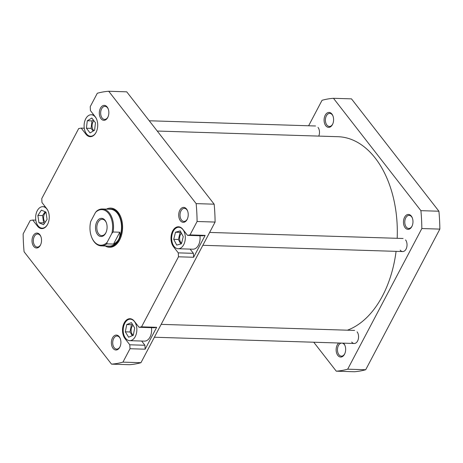 <?xml version="1.0" encoding="UTF-8"?>
<svg xmlns="http://www.w3.org/2000/svg" width="463" height="463" viewBox="0 0 463 463"><rect width="100%" height="100%" fill="white"/><g stroke="black" fill="none" stroke-linecap="round" stroke-linejoin="round"><path stroke-width="0.69" d="M113.094 231.998L111.861 233.364A17.797 11.32 -88.2 0 0 108.626 213.524A17.797 11.32 -88.2 0 0 95.528 212.378L96.761 211.012A18.451 11.737 91.8 0 1 102.375 208.998A18.451 11.737 91.8 0 1 109.395 213.026A18.451 11.737 91.8 0 1 113.094 231.998L119.79 232.212L113.539 244.07L106.837 243.862A18.451 11.737 91.8 0 1 101.223 245.876A18.451 11.737 91.8 0 1 94.203 241.848A18.451 11.737 91.8 0 1 91.796 237.565L91.651 237.189A17.797 11.32 -88.2 0 0 107.063 242.462L106.837 243.862M107.491 246.073A18.682 11.888 -88.2 0 0 109.355 246.368A18.682 11.888 -88.2 0 0 121.005 234.046A18.682 11.888 -88.2 0 0 117.631 213.102A18.682 11.888 -88.2 0 0 110.524 209.016A18.682 11.888 -88.2 0 0 108.643 209.195M101.223 245.876L109.181 246.125A18.451 11.737 -88.2 0 0 118.719 239.197A18.451 11.737 -88.2 0 0 117.359 213.275A18.451 11.737 -88.2 0 0 110.339 209.247L102.375 208.998M97.543 234.533A9.11 5.793 91.8 0 1 96.871 221.736A9.11 5.793 91.8 0 1 105.043 220.307A9.11 5.793 91.8 0 1 106.235 222.419A9.11 5.793 91.8 0 1 105.911 232.721A9.11 5.793 91.8 0 1 97.543 234.533M106.34 222.697A8.172 5.203 -88.2 0 0 105.379 221.059A8.172 5.203 -88.2 0 0 102.271 219.271A8.172 5.203 -88.2 0 0 97.178 224.665A8.172 5.203 -88.2 0 0 98.648 233.827A8.172 5.203 -88.2 0 0 101.762 235.615A8.172 5.203 -88.2 0 0 106.033 232.449M111.861 233.364L107.063 242.462M91.651 237.189A17.797 11.32 -88.2 0 1 90.731 221.476L95.528 212.378M119.79 232.212C120.154 234.799 119.801 237.125 118.719 239.197C117.619 241.264 115.895 242.884 113.539 244.07M397.185 238.306A98.087 62.401 -88.2 0 0 388.168 181.201A98.087 62.401 -88.2 0 0 337.944 136.701L157.241 131.041M347.377 330.194A98.087 62.401 -88.2 0 0 396.079 251.357M331.919 114.054A7.472 4.757 91.8 0 1 332.891 115.791A7.472 4.757 91.8 0 1 332.631 124.24A7.472 4.757 91.8 0 1 325.767 125.728A7.472 4.757 91.8 0 1 325.211 115.229A7.472 4.757 91.8 0 1 331.919 114.054M333.001 116.068A6.54 4.161 -88.2 0 0 332.255 114.807A6.54 4.161 -88.2 0 0 329.766 113.377A6.54 4.161 -88.2 0 0 325.692 117.689A6.54 4.161 -88.2 0 0 326.872 125.022A6.54 4.161 -88.2 0 0 329.355 126.451A6.54 4.161 -88.2 0 0 332.752 123.968M318.029 127.412A6.54 4.161 91.8 0 1 318.88 128.934A6.54 4.161 91.8 0 1 318.752 136.099M411.294 216.065A7.472 4.757 91.8 0 1 412.273 217.801A7.472 4.757 91.8 0 1 412.006 226.251A7.472 4.757 91.8 0 1 405.142 227.738A7.472 4.757 91.8 0 1 404.593 217.24A7.472 4.757 91.8 0 1 411.294 216.065M412.377 218.085A6.54 4.161 -88.2 0 0 411.63 216.817A6.54 4.161 -88.2 0 0 409.147 215.388A6.54 4.161 -88.2 0 0 405.067 219.705A6.54 4.161 -88.2 0 0 406.248 227.032A6.54 4.161 -88.2 0 0 408.736 228.462A6.54 4.161 -88.2 0 0 412.128 225.979M405.571 239.921A6.54 4.161 91.8 0 1 406.421 241.437A6.54 4.161 91.8 0 1 406.19 248.828A6.54 4.161 91.8 0 1 400.182 250.13M357.1 331.849A6.54 4.161 91.8 0 1 357.951 333.366A6.54 4.161 91.8 0 1 357.72 340.762A6.54 4.161 91.8 0 1 351.712 342.064M343.442 343.152A7.472 4.757 91.8 0 1 343.98 343.749A7.472 4.757 91.8 0 1 344.952 345.485A7.472 4.757 91.8 0 1 344.686 353.935A7.472 4.757 91.8 0 1 337.822 355.422A7.472 4.757 91.8 0 1 338.766 343.008M341.41 343.089A6.54 4.161 -88.2 0 0 337.677 347.69A6.54 4.161 -88.2 0 0 338.928 354.716A6.54 4.161 -88.2 0 0 341.416 356.145A6.54 4.161 -88.2 0 0 344.813 353.657M345.057 345.763A6.54 4.161 -88.2 0 0 344.316 344.501A6.54 4.161 -88.2 0 0 342.238 343.118M336.271 371.176A136.62 86.917 91.8 0 0 347.69 369.179L421.839 228.543A136.62 86.917 91.8 0 0 420.902 210.665L333.47 98.301L351.481 98.862L438.912 211.226A136.62 86.917 91.8 0 1 439.85 229.104L365.701 369.746A136.62 86.917 91.8 0 1 354.282 371.743L336.271 371.176L313.746 342.226M308.624 125.768L322.051 100.297A136.62 86.917 91.8 0 1 333.47 98.301M420.902 210.665L438.912 211.226M347.69 369.179L365.701 369.746M439.85 229.104L421.839 228.543M134.438 321.536A10.742 6.835 -88.2 0 0 130.352 319.186A10.742 6.835 -88.2 0 0 123.656 326.276A10.742 6.835 -88.2 0 0 125.595 338.314A10.742 6.835 -88.2 0 0 129.681 340.664A10.742 6.835 -88.2 0 0 136.377 333.58A10.742 6.835 -88.2 0 0 134.438 321.536M182.908 229.607A10.742 6.835 -88.2 0 0 178.822 227.258A10.742 6.835 -88.2 0 0 172.126 234.342A10.742 6.835 -88.2 0 0 174.059 246.385A10.742 6.835 -88.2 0 0 178.151 248.735A10.742 6.835 -88.2 0 0 184.847 241.645A10.742 6.835 -88.2 0 0 182.908 229.607M96.715 119.46A10.742 6.835 -88.2 0 0 95.366 117.098A10.742 6.835 -88.2 0 0 91.28 114.755A10.742 6.835 -88.2 0 0 84.584 121.838A10.742 6.835 -88.2 0 0 86.517 133.882A10.742 6.835 -88.2 0 0 90.609 136.226A10.742 6.835 -88.2 0 0 96.327 131.868M48.245 211.394A10.742 6.835 -88.2 0 0 46.896 209.033A10.742 6.835 -88.2 0 0 42.81 206.683A10.742 6.835 -88.2 0 0 36.114 213.767A10.742 6.835 -88.2 0 0 38.053 225.811A10.742 6.835 -88.2 0 0 42.139 228.161A10.742 6.835 -88.2 0 0 47.857 223.803M39.847 234.695A7.472 4.757 91.8 0 1 40.825 236.431A7.472 4.757 91.8 0 1 40.559 244.881A7.472 4.757 91.8 0 1 33.695 246.368A7.472 4.757 91.8 0 1 33.145 235.87A7.472 4.757 91.8 0 1 39.847 234.695M40.929 236.709A6.54 4.161 -88.2 0 0 40.183 235.447A6.54 4.161 -88.2 0 0 37.694 234.018A6.54 4.161 -88.2 0 0 33.62 238.329A6.54 4.161 -88.2 0 0 34.8 245.662A6.54 4.161 -88.2 0 0 37.289 247.092A6.54 4.161 -88.2 0 0 40.68 244.609M107.167 107.017A7.472 4.757 91.8 0 1 108.139 108.747A7.472 4.757 91.8 0 1 107.879 117.197A7.472 4.757 91.8 0 1 101.015 118.69A7.472 4.757 91.8 0 1 100.459 108.186A7.472 4.757 91.8 0 1 107.167 107.017M108.249 109.031A6.54 4.161 -88.2 0 0 107.503 107.769A6.54 4.161 -88.2 0 0 105.014 106.34A6.54 4.161 -88.2 0 0 100.94 110.651A6.54 4.161 -88.2 0 0 102.12 117.978A6.54 4.161 -88.2 0 0 104.603 119.408A6.54 4.161 -88.2 0 0 108.001 116.925M186.543 209.027A7.472 4.757 91.8 0 1 187.521 210.758A7.472 4.757 91.8 0 1 187.255 219.213A7.472 4.757 91.8 0 1 180.391 220.701A7.472 4.757 91.8 0 1 179.841 210.202A7.472 4.757 91.8 0 1 186.543 209.027M187.625 211.041A6.54 4.161 -88.2 0 0 186.878 209.78A6.54 4.161 -88.2 0 0 184.396 208.35A6.54 4.161 -88.2 0 0 180.315 212.662A6.54 4.161 -88.2 0 0 181.496 219.994A6.54 4.161 -88.2 0 0 183.985 221.418A6.54 4.161 -88.2 0 0 187.376 218.935M119.228 336.705A7.472 4.757 91.8 0 1 120.201 338.441A7.472 4.757 91.8 0 1 119.934 346.891A7.472 4.757 91.8 0 1 113.07 348.379A7.472 4.757 91.8 0 1 112.521 337.88A7.472 4.757 91.8 0 1 119.228 336.705M120.305 338.719A6.54 4.161 -88.2 0 0 119.564 337.458A6.54 4.161 -88.2 0 0 117.075 336.028A6.54 4.161 -88.2 0 0 112.995 340.346A6.54 4.161 -88.2 0 0 114.176 347.672A6.54 4.161 -88.2 0 0 116.664 349.102A6.54 4.161 -88.2 0 0 120.062 346.619M106.455 209.126A19.62 12.478 91.8 0 1 118.198 212.378A19.62 12.478 91.8 0 1 120.756 216.927A19.62 12.478 91.8 0 1 120.062 239.111A19.62 12.478 91.8 0 1 105.304 246.003M109.355 246.368L110.258 246.391A18.682 11.888 -88.2 0 0 120.183 238.844M120.86 217.199A18.682 11.888 -88.2 0 0 118.534 213.13A18.682 11.888 -88.2 0 0 111.427 209.044L110.524 209.016M46.016 212.314A5.602 3.565 -88.2 0 0 43.649 216.678A5.602 3.565 -88.2 0 0 44.847 221.945A5.602 3.565 -88.2 0 0 45.16 222.304M93.943 120.779A5.602 3.565 -88.2 0 0 93.318 130.016A5.602 3.565 -88.2 0 0 93.92 130.635M181.484 233.283A5.602 3.565 -88.2 0 0 180.859 242.519A5.602 3.565 -88.2 0 0 181.606 243.249M132.997 325.229A5.602 3.565 -88.2 0 0 132.389 334.448A5.602 3.565 -88.2 0 0 133.292 335.287L134.704 328.024L131.428 322.647L126.74 324.551L125.328 331.826L128.604 337.203L133.292 335.299M141.643 341.04L144.931 345.265L145.139 349.2L156.679 327.312L154.162 327.752L139.033 327.277L134.27 321.16A11.21 7.13 -88.2 0 0 130.005 318.712A11.21 7.13 -88.2 0 0 123.019 326.102A11.21 7.13 -88.2 0 0 125.039 338.667L129.802 344.79L144.931 345.265M129.681 340.664L144.444 341.127A10.742 6.835 -88.2 0 0 151.447 327.671M190.114 249.106L193.401 253.336L193.603 257.272L205.15 235.383L202.632 235.823L187.503 235.349L182.74 229.231A11.21 7.13 -88.2 0 0 178.475 226.777A11.21 7.13 -88.2 0 0 171.489 234.174A11.21 7.13 -88.2 0 0 173.509 246.738L178.272 252.862L193.401 253.336M178.151 248.735L192.915 249.198A10.742 6.835 -88.2 0 0 199.918 235.736M187.503 235.349L190.021 234.909L197.088 221.499A136.62 86.917 -88.2 0 0 196.15 203.622L108.718 91.257A136.62 86.917 -88.2 0 0 97.299 93.254L90.227 106.664L90.435 110.605L95.199 116.722A11.21 7.13 -88.2 0 1 97.218 129.293A11.21 7.13 -88.2 0 1 90.233 136.683A11.21 7.13 -88.2 0 1 85.968 134.235L81.204 128.112L78.687 128.552L41.763 198.598L41.965 202.534L46.728 208.657A11.21 7.13 -88.2 0 1 48.754 221.221A11.21 7.13 -88.2 0 1 41.763 228.612A11.21 7.13 -88.2 0 1 37.497 226.164L32.734 220.047L30.222 220.486L23.15 233.896A136.62 86.917 -88.2 0 0 24.088 251.774L111.519 364.138A136.62 86.917 -88.2 0 0 122.938 362.135L130.01 348.726L129.802 344.79M139.033 327.277L141.551 326.837L178.481 256.797L178.272 252.862M111.519 364.138L129.53 364.699A136.62 86.917 -88.2 0 0 140.949 362.703L215.098 222.066A136.62 86.917 -88.2 0 0 214.161 204.189L126.729 91.824L108.718 91.257M214.161 204.189L196.15 203.622M190.021 234.909L205.15 235.383M193.603 257.272L178.481 256.797M141.551 326.837L156.679 327.312M145.139 349.2L130.01 348.726M122.938 362.135L140.949 362.703M215.098 222.066L197.088 221.499M84.278 128.21L81.204 128.112M35.807 220.139L32.734 220.047M43.563 224.723L47.076 219.404L45.987 212.106L41.386 210.121L37.873 215.44L38.961 222.738L43.563 224.723M95.476 122.77L91.824 118.03L87.293 120.756L86.413 128.216L90.065 132.95L94.597 130.225L95.476 122.77M183.238 236.657L180.246 230.892L175.494 232.229L173.729 239.33L176.727 245.095L181.479 243.764L183.238 236.657M45.108 211.724L42.555 215.584L43.644 222.882L44.523 223.264M43.644 222.882L38.961 222.738M42.555 215.584L37.873 215.44M93.381 120.056L91.975 120.901L91.095 128.361L93.185 131.075M91.095 128.361L86.413 128.216M91.975 120.901L87.293 120.756M180.911 232.171L180.176 232.374L178.411 239.481L180.744 243.966M178.411 239.481L173.729 239.33M180.176 232.374L175.494 232.229M132.43 324.291L131.423 324.696L130.01 331.977L132.285 335.71M130.01 331.977L125.328 331.826M131.423 324.696L126.74 324.551M86.836 134.264L85.968 134.235M38.365 226.193L37.497 226.164M125.907 338.696L125.039 338.667M174.377 246.767L173.509 246.738M315.54 125.988L149.254 120.774M403.082 238.491L209.635 232.432M402.671 251.559L202.846 245.303M354.612 330.42L161.165 324.36M354.201 343.494L154.376 337.232M130.352 319.186L132.03 319.238M178.822 227.258L180.501 227.31M91.28 114.755L93.723 114.83M42.81 206.683L45.258 206.758M42.139 228.161L43.811 228.213M90.609 136.226L92.282 136.284"/></g></svg>
